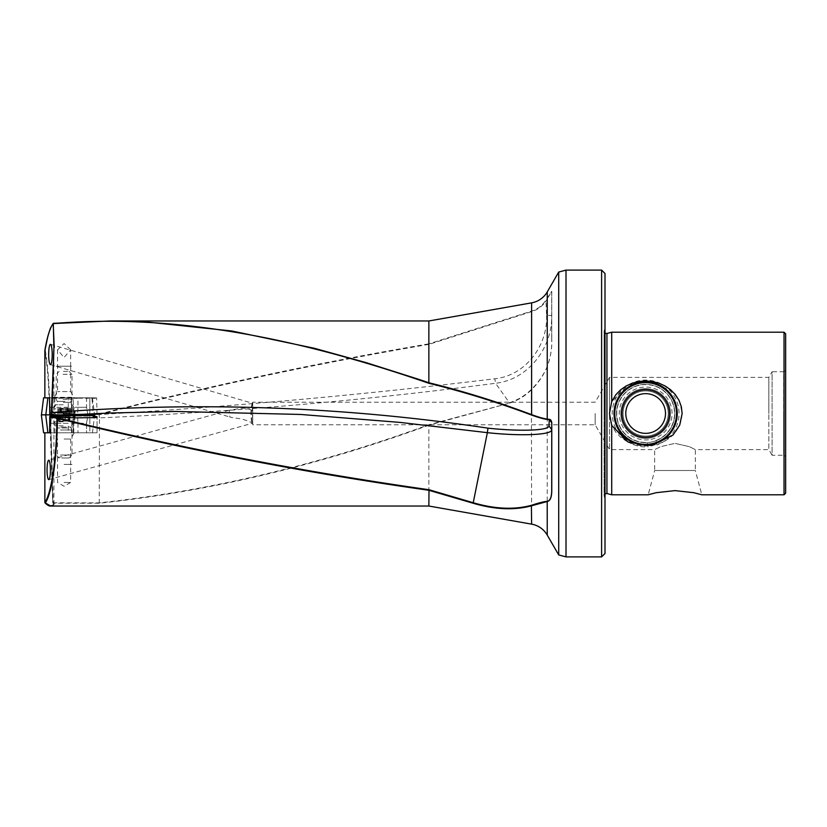 <?xml version="1.0" encoding="UTF-8"?>
<svg xmlns="http://www.w3.org/2000/svg" width="827" height="827" viewBox="0 0 827 827"><rect width="100%" height="100%" fill="white"/><g stroke="black" fill="none" stroke-linecap="round" stroke-linejoin="round"><path stroke-width="0.62" stroke-dasharray="4.13 3.1" d="M49.589 407.308L68.279 407.308L69.664 414.534L77.614 414.534L77.976 407.308L77.976 398.283L49.589 398.283M77.976 407.308L86.525 407.308L86.525 398.283L49.041 397.797C48.462 379.645 47.067 363.849 44.865 350.431L45.32 350.162C47.625 336.362 50.395 327.368 53.641 323.171L53.279 323.326M547.247 291.91L547.639 298.154L551.702 291.455L551.702 339.804L551.764 291.238L545.913 300.149C542.388 305.525 537.612 309.174 531.616 311.117L428.862 343.836L428.862 320.969M70.646 349.811L64.093 343.556L57.549 349.811L64.093 357.512L70.646 349.811L70.646 366.216L56.195 366.216L72.001 366.216L64.093 366.216L72.001 366.216L64.093 366.216L70.646 366.216L70.646 391.574L57.549 391.574L70.646 391.574L74.254 397.828L53.931 397.828L74.254 397.828M547.639 298.154L546.42 300.408C542.801 305.876 537.943 309.598 531.813 311.562L429.006 344.363L428.862 343.846C318.902 362.515 208.993 385.93 99.116 414.089L71.773 414.089L71.318 397.642M71.773 397.301L49.465 397.301C48.876 379.242 47.501 363.529 45.32 350.162M69.664 414.534L99.168 414.534L71.773 414.089M77.614 414.534L87.807 414.534L71.318 414.534L71.318 397.818L49.01 397.828M77.562 397.828L89.833 397.828L71.318 397.828L71.773 413.5M428.862 506.031L428.862 425.15L509.473 403.131L428.768 424.747C318.912 464.888 209.045 490.938 99.168 502.878L52.752 502.806L54.365 504.656L50.736 506.031M49.765 414.906L52.752 502.816L54.044 504.511M252.307 403.617A10.162 1.768 -90 0 0 250.963 413.5A10.162 1.768 -90 0 0 252.307 423.383L252.307 423.383C251.098 416.798 251.098 410.202 252.307 403.617L252.731 424.789L595.171 424.789L609.509 449.63L609.509 413.5L612.3 426.722L616.043 432.521L620.767 437.307L626.163 441.018L632.366 443.82L639.002 445.515L645.649 446.063L652.286 445.515L658.923 443.82L665.125 441.018L670.521 437.307L675.245 432.521L678.988 426.722L681.345 420.23L682.141 413.5L679.722 401.87L673.002 391.977L651.79 381.402L628.117 384.948L611.711 401.55L611.711 332.206M48.824 479.608L252.225 423.331C252.524 422.38 241.804 418.183 234.465 418.09L229.792 416.984L229.255 410.264L238.269 408.765C243.303 407.763 247.945 408.311 252.194 410.409M595.171 413.5L595.171 424.789L595.171 413.5M50.53 344.332L252.359 403.214L252.731 402.211L595.171 402.211L609.509 377.37L609.509 413.5L609.509 377.37L768.841 377.37L768.841 413.5L768.841 377.37L772.098 371.726L772.098 413.5L772.098 371.726L783.696 371.726L783.696 413.5L783.696 371.726L785.65 370.599L785.65 413.5L785.65 370.599M252.731 402.211L252.731 424.789L252.731 402.211M784.037 332.206L784.037 494.794M785.65 493.181L785.65 413.5L785.65 456.401L783.696 455.274L783.696 413.5L783.696 455.274L772.098 455.274L772.098 413.5L772.098 455.274L768.841 449.63L768.841 413.5L768.841 449.63L695.321 449.63L689.346 446.642L674.997 443.375L689.346 446.642L695.321 449.63L695.321 470.501L674.997 470.501L695.321 470.501L701.834 494.794L693.801 492.696L674.997 490.618M611.711 494.794L611.711 425.45M605.002 273.499L605.002 553.501M611.711 401.55L609.499 413.5L609.509 449.63L654.674 449.63L660.659 446.642L674.997 443.375L660.659 446.642L654.674 449.63L654.674 470.501L674.997 470.501L654.674 470.501L648.172 494.794M677.261 413.5A31.612 31.612 0 0 0 645.649 381.888A31.612 31.612 0 0 0 614.027 413.5L614.678 407.122L616.591 401.023L619.578 395.616L623.289 391.15L627.9 387.336L633.255 384.421L639.178 382.55L645.649 381.888L652.11 382.55L658.034 384.421L663.388 387.336L667.999 391.15L671.71 395.616L674.698 401.023L676.61 407.122L677.261 413.5L674.543 426.329L667.513 436.336L657.713 442.724L645.649 445.112L633.575 442.724L623.775 436.336L616.746 426.329L614.027 413.5A31.612 31.612 0 0 0 645.649 445.112A31.612 31.612 0 0 0 677.261 413.5M633.265 384.41L639.178 382.55L645.649 381.888L652.11 382.55L658.023 384.41M558.711 554.938L558.711 272.062M566.009 270.109L566.009 556.891M86.525 423.3L86.525 432.79L89.833 432.79L89.833 415.805L74.575 415.847L74.575 414.927L89.151 415.805L87.807 416.074L86.525 423.3L77.976 423.3L77.614 416.074L69.664 416.074L68.279 423.3L50.912 423.3L50.912 432.79L44.854 432.79L97.059 432.79L89.833 432.79L89.833 417.635M77.976 423.3L77.976 432.79L68.279 432.79L68.279 423.3M64.093 432.79L53.931 432.79L64.093 432.79M64.093 439.044L70.646 439.044L64.093 439.044M64.093 464.402L72.001 464.402L64.093 464.402M64.093 482.461L70.646 482.461L64.093 482.461M601.611 270.109L601.611 556.891M509.473 403.131C517.878 400.402 525.259 395.906 531.616 389.641C538.439 382.787 543.659 375.117 547.247 366.63C550.637 357.15 552.147 348.167 551.764 339.67L551.702 339.804C552.085 348.208 550.586 357.13 547.216 366.557C543.587 375.013 538.305 382.632 531.389 389.424C525.062 395.616 517.733 400.072 509.401 402.77L495.559 383.273C528.329 379.603 552.457 347.588 551.702 315.49L546.606 315.418L545.913 300.149M428.862 425.171C318.995 465.405 209.117 491.434 99.24 503.24L53.197 503.24L50.561 417.893L99.168 417.893L99.168 414.534C231.467 406.708 363.353 394.789 494.835 378.766C525.579 375.675 547.825 345.386 546.606 315.418M49.734 414.72L50.561 417.893L50.22 415.237L56.236 414.534M50.561 417.893L52.752 502.806L53.91 504.222C50.861 506.486 47.852 505.907 44.854 502.496M53.91 348.25L53.91 504.222M50.912 423.3L51.336 414.854M97.059 432.79L97.059 416.839L97.059 432.79M89.833 415.805L94.505 416.012M74.182 417.893L73.789 423.3L72.042 423.3L72.042 432.79M87.569 417.552L86.556 423.3L86.556 432.79M73.789 432.79L73.789 423.3L86.556 423.3M72.063 416.074L51.284 416.074M51.336 415.847L74.461 416.074M70.429 414.854L54.52 414.854M62.583 415.288L74.575 414.927M49.63 423.3L72.042 423.3L72.259 417.821M68.279 407.308L68.29 397.828M71.318 397.828L86.556 398.283L86.556 407.308L87.838 414.534L97.059 414.534L87.838 414.534L86.525 407.308M89.833 397.828L96.614 397.828L86.525 398.283L97.059 398.283L89.833 398.283L89.833 414.534L89.833 397.828M86.556 407.308L71.318 407.308M76.415 416.074L88.851 416.074M77.614 416.074L87.807 416.074M86.525 432.79L77.976 432.79M51.098 416.074L69.664 416.074M68.279 432.79L50.912 432.79M605.002 413.5L605.002 499.363L605.002 413.5M785.65 456.401L785.65 333.819M633.265 442.59L645.649 445.112L658.023 442.59M99.24 503.24L99.467 417.883C231.984 411.98 364.014 400.444 495.559 383.273L494.835 378.766M429.006 344.363C319.026 363.115 209.076 386.498 99.168 414.534L99.116 414.089M551.702 488.922L551.702 422.68M99.467 417.883L99.168 414.534M63.193 417.79L51.45 417.79L63.193 417.79M63.193 432.79L54.84 432.79L63.193 432.79M63.193 414.854L51.295 414.854L63.193 414.854M73.923 417.883L72.993 432.79L49.754 432.79L92.448 432.79L72.993 432.79L74.11 414.854L41.35 414.854M94.64 414.854L74.11 414.854M43.583 432.79L49.269 432.79M49.269 397.828L43.583 397.828M63.193 412.818L51.45 412.818L63.193 412.818M63.193 397.828L54.84 397.828L63.193 397.828M63.193 415.754L51.295 415.754L63.193 415.754M91.942 397.828L72.993 397.828L74.11 415.754L94.64 415.754L50.509 415.754L74.11 415.754L72.993 397.828L49.754 397.828L91.942 397.828L93.358 415.754L91.942 397.828M69.106 416.105L57.725 416.105L69.106 416.105M69.106 421.119L58.345 421.119L69.106 421.119M61.115 415.516L70.46 415.516L61.115 415.516M60.009 415.516L72.807 415.516L60.009 415.516M58.913 416.87L75.164 416.87L58.913 416.87M58.913 419.578L75.164 419.578L58.913 419.578M60.392 429.968L72.001 429.968L60.392 429.968M60.392 455.036L72.001 455.036L60.392 455.036M61.767 457.972L69.065 457.972L61.767 457.972M68.341 416.105L68.321 421.119M65.302 416.105L65.302 421.119M59.844 416.105L59.864 421.119M62.893 421.119L62.893 416.105M62.17 413.252L57.766 413.252L62.17 413.252M62.17 408.238L70.419 408.238L62.17 408.238M67.08 413.252L57.725 413.252L70.46 413.252L66.522 413.252L67.163 413.252L67.08 408.238M69.251 413.252L69.272 408.238M63.276 413.841L70.46 413.841L63.276 413.841M62.966 413.841L72.807 413.841L62.966 413.841M62.666 412.487L75.164 412.487L62.666 412.487M62.666 409.778L75.164 409.778L62.666 409.778M63.069 399.389L72.001 399.389L63.069 399.389M63.069 374.321L72.001 374.321L63.069 374.321M63.452 371.385L69.065 371.385L63.452 371.385M58.655 413.252L58.676 408.238M69.53 413.252L69.509 408.238M656.886 444.978L655.945 440.502L656.886 444.978A33.421 33.421 0 0 0 678.347 406.615A33.421 33.421 0 0 0 638.754 380.792A33.421 33.421 0 0 0 612.941 420.385A33.421 33.421 0 0 0 648.048 446.838L647.107 442.362L648.048 446.838M655.945 440.502A28.904 28.904 0 0 0 673.933 407.546A28.904 28.904 0 0 0 639.684 385.217A28.904 28.904 0 0 0 617.366 419.454A28.904 28.904 0 0 0 647.107 442.362M651.087 439.354A26.423 26.423 0 0 0 671.493 408.052A26.423 26.423 0 0 0 640.201 387.646A26.423 26.423 0 0 0 619.795 418.948A26.423 26.423 0 0 0 651.087 439.354M652.131 444.285A31.457 31.457 0 0 0 676.424 407.018A31.457 31.457 0 0 0 639.157 382.715A31.457 31.457 0 0 0 614.864 419.982A31.457 31.457 0 0 0 652.131 444.285A31.457 31.457 0 0 0 676.424 407.018A31.457 31.457 0 0 0 639.157 382.715A31.457 31.457 0 0 0 614.864 419.982A31.457 31.457 0 0 0 652.131 444.285A31.457 31.457 0 0 0 676.424 407.018A31.457 31.457 0 0 0 639.157 382.715A31.457 31.457 0 0 0 614.864 419.982A31.457 31.457 0 0 0 652.131 444.285A31.457 31.457 0 0 0 676.424 407.018A31.457 31.457 0 0 0 639.157 382.715A31.457 31.457 0 0 0 614.864 419.982A31.457 31.457 0 0 0 652.131 444.285A31.457 31.457 0 0 0 676.424 407.018A31.457 31.457 0 0 0 639.157 382.715M640.987 391.398A22.577 22.577 0 0 0 623.548 418.152A22.577 22.577 0 0 0 650.301 435.602A22.577 22.577 0 0 0 667.74 408.848A22.577 22.577 0 0 0 640.987 391.398A22.577 22.577 0 0 0 623.548 418.152A22.577 22.577 0 0 0 650.301 435.602A22.577 22.577 0 0 0 667.74 408.848A22.577 22.577 0 0 0 640.987 391.398M531.616 302.858L531.813 311.562M606.935 333.488L606.935 493.512M604.175 413.5L604.175 330.717L604.175 413.5M531.389 389.424L531.616 524.142M547.216 366.557L547.247 535.09M551.764 291.238L551.764 339.67M63.193 421.77L53.745 421.77L63.193 421.77M63.193 425.833L54.84 425.833L63.193 425.833M50.447 416.167L50.509 414.854M93.131 417.656L93.358 414.854M47.883 432.79L45.712 414.854M47.883 397.828L45.826 414.854M63.193 408.838L53.745 408.838L63.193 408.838M63.193 404.775L54.84 404.775L63.193 404.775M49.754 397.828L50.509 415.754L49.754 397.828M69.148 421.119L69.148 416.105M63.266 421.119L63.266 416.105M59.037 421.119L59.037 416.105M64.919 421.119L64.919 416.105M60.929 427.063L70.843 427.063L60.929 427.063M69.272 421.119L69.272 416.105M60.123 421.119L60.123 416.105M58.913 421.119L58.913 416.105M67.256 427.962L57.352 427.962L67.256 427.962M68.072 421.119L68.072 416.105M61.105 408.238L61.105 413.252M61.663 408.238L61.663 413.252M66.522 408.238L66.522 413.252M63.224 402.294L70.843 402.294L63.224 402.294M58.944 408.238L58.944 413.252M60.051 408.238L60.051 413.252M65.199 408.238L65.199 413.252M64.961 401.395L57.352 401.395L64.961 401.395M62.986 408.238L62.986 413.252M68.134 408.238L68.134 413.252M651.645 442A29.131 29.131 0 0 0 674.15 407.494A29.131 29.131 0 0 0 639.643 385A29.131 29.131 0 0 0 617.138 419.506A29.131 29.131 0 0 0 651.645 442A29.131 29.131 0 0 0 674.15 407.494A29.131 29.131 0 0 0 639.643 385A29.131 29.131 0 0 0 617.138 419.506A29.131 29.131 0 0 0 651.645 442M640.522 389.197A24.841 24.841 0 0 0 621.335 418.617A24.841 24.841 0 0 0 650.766 437.803A24.841 24.841 0 0 0 669.953 408.383A24.841 24.841 0 0 0 640.522 389.197A24.841 24.841 0 0 0 621.335 418.617A24.841 24.841 0 0 0 650.766 437.803A24.841 24.841 0 0 0 669.953 408.383A24.841 24.841 0 0 0 640.522 389.197M652.007 443.685A30.847 30.847 0 0 0 675.835 407.142A30.847 30.847 0 0 0 639.292 383.315A30.847 30.847 0 0 0 615.453 419.858A30.847 30.847 0 0 0 652.007 443.685M650.539 436.749A23.766 23.766 0 0 0 668.898 408.6A23.766 23.766 0 0 0 640.749 390.251A23.766 23.766 0 0 0 622.39 418.4A23.766 23.766 0 0 0 650.539 436.749M649.733 432.924A19.848 19.848 0 0 0 665.073 409.406A19.848 19.848 0 0 0 641.556 394.076A19.848 19.848 0 0 0 626.215 417.594A19.848 19.848 0 0 0 649.733 432.924M71.318 414.534L71.318 413.779M229.255 410.275L48.659 460.215M605.002 333.105L604.092 331.307L604.092 413.5L604.092 331.307L605.002 327.637M74.254 432.79L70.646 439.044L70.646 482.461L64.093 486.245L57.549 482.461L57.549 439.044L53.931 432.79M57.549 349.811L57.549 391.574L53.931 397.828M97.059 414.534L96.614 397.828M605.002 493.895L604.092 495.693L604.092 413.5L604.092 495.693L605.002 499.363M50.354 364.635L229.792 416.984M75.092 414.854L74.937 417.79L72.631 421.77L71.546 425.833L71.546 432.79M54.84 432.79L54.84 425.833L53.745 421.77L51.45 417.79L51.295 414.854M92.448 432.79L94.309 417.594M75.092 415.754L74.937 412.818L72.631 408.838L71.546 404.775L71.546 397.828M54.84 397.828L54.84 404.775L53.745 408.838L51.45 412.818L51.295 415.754M92.448 397.828L94.64 415.754M69.644 421.119L69.644 416.105M60.03 421.119L60.03 416.105M72.807 415.516L75.164 416.87L75.164 419.578L70.719 427.518L72.001 429.968L72.001 455.036L69.065 457.972M55.378 415.516L53.031 416.87L53.031 419.578L57.466 427.518L56.195 429.968L56.195 455.036L59.13 457.972M68.155 421.119L68.155 416.105M69.84 421.119L69.84 416.105M58.345 421.119L58.345 416.105M57.725 416.105L57.725 415.516M70.46 416.105L70.46 415.516M58.541 421.119L58.541 416.105M61.022 408.238L61.022 413.252M66.904 408.238L66.904 413.252M55.378 413.841L53.031 412.487L53.031 409.778L57.466 401.839L56.195 399.389L56.195 374.321L59.13 371.385M72.807 413.841L75.164 412.487L75.164 409.778L70.719 401.839L72.001 399.389L72.001 374.321L69.065 371.385M61.281 408.238L61.281 413.252M57.766 408.238L57.766 413.252M59.823 408.238L59.823 413.252M70.419 408.238L70.419 413.252M70.46 413.252L70.46 413.841M57.725 413.252L57.725 413.841M68.362 408.238L68.362 413.252M67.69 408.238L67.69 413.252M67.163 408.238L67.163 413.252M60.495 408.238L60.495 413.252"/><path stroke-width="1.24" d="M94.505 416.012L97.059 416.839C96.656 417.49 94.247 417.759 89.833 417.635L74.182 417.893L50.251 416.157L57.487 417.914C181.309 448.193 305.153 472.134 428.996 489.729L473.313 502.754C494.908 509.081 514.26 509.939 531.389 505.318C538.429 502.992 543.711 501.648 547.216 501.317C550.379 500.748 551.867 496.613 551.702 488.922L551.764 422.7C551.34 420.364 550.451 419.237 549.097 419.32L547.247 419.165L547.247 291.91A22.577 22.577 0 0 1 531.616 302.858L428.862 320.969L110.156 320.969L144.839 321.796L231.767 330.976L314.301 348.26L366.351 362.691L418.379 379.221L428.862 382.715L428.758 383.242C463.275 391.688 497.534 402.284 531.523 415.03L531.616 414.627C497.627 401.839 463.378 391.212 428.862 382.746M51.336 414.854L53.91 348.25L53.279 323.326L110.156 320.979L53.486 323.543C178.591 313.019 303.716 340.114 428.758 383.242M52.204 354.483A10.162 1.768 -90 0 0 50.53 344.332A10.162 1.768 -90 0 0 48.679 354.483A10.162 1.768 -90 0 0 50.354 364.635A10.162 1.768 -90 0 0 52.204 354.483M50.426 469.912A9.707 1.685 -90 0 0 48.659 460.215A9.707 1.685 -90 0 0 47.056 469.912A9.707 1.685 -90 0 0 48.824 479.608A9.707 1.685 -90 0 0 50.426 469.912M605.002 333.105L606.935 333.488L606.935 493.512L611.711 494.794L611.711 425.45L609.499 413.5L611.711 401.55L611.711 332.206L784.037 332.206L784.037 494.794L701.834 494.794L693.801 492.696L674.997 490.618L656.204 492.696L648.172 494.794L656.204 492.696L674.997 490.618M611.711 494.794L648.172 494.794M611.711 401.55L616.043 394.479L620.767 389.693L626.163 385.982L632.366 383.18L639.002 381.485L645.649 380.937L652.286 381.485L658.923 383.18L665.125 385.982L670.521 389.693L675.245 394.479L678.988 400.278L681.345 406.77L682.141 413.5L679.722 425.13L673.002 435.033L651.79 445.598L628.138 442.063L611.711 425.45M633.265 384.41L623.537 390.902L616.591 401.023L614.027 413.5A31.612 31.612 0 0 1 645.649 381.888A31.612 31.612 0 0 1 677.261 413.5L676.61 407.122L674.698 401.023L667.751 390.902L658.023 384.41M784.037 332.206L785.65 333.819L785.65 493.181L784.037 494.794M547.247 291.91L558.711 272.062L566.009 270.109L566.009 556.891L601.611 556.891L601.611 270.109L605.002 273.499L605.002 553.501L601.611 556.891M44.968 502.806C47.366 505.214 49.289 506.289 50.747 506.031L428.862 506.031L531.616 524.142A22.577 22.577 0 0 1 547.247 535.09L558.711 554.938L566.009 556.891M428.862 506.031L428.996 489.729M53.91 348.25L51.967 412.539C197.684 401.271 343.019 406.481 487.971 428.159C520.1 431.611 549.252 430.609 548.942 425.853L551.702 429.637C552.591 434.961 521.475 436.346 487.351 432.666L473.127 503.25C494.897 509.608 514.394 510.445 531.616 505.773L547.247 501.513C550.42 500.924 551.929 496.779 551.764 489.057L551.764 422.7M473.127 503.25L428.862 490.277C305.018 472.755 181.196 448.792 57.383 418.369L57.383 418.369C57.115 457.869 51.936 493.626 45.32 502.95L50.736 506.031M428.862 320.969L428.862 382.715M558.711 554.938L558.711 272.062M531.616 302.858L531.616 414.627C538.243 417.097 543.453 418.576 547.247 419.082M49.506 397.828L49.775 414.854M44.854 397.828L44.854 350.555C47.17 336.775 49.951 327.792 53.197 323.605L54.251 347.588M50.251 416.157L49.775 416.601L56.939 418.348C56.67 457.693 51.481 493.285 44.865 502.537L44.854 432.79M49.775 416.601L49.63 432.79M54.52 414.854L51.812 414.12L51.336 414.792L51.967 412.539M49.734 414.72L50.22 415.237M44.854 350.555L47.904 336.041C50.798 327.254 49.486 329.58 53.279 323.326M658.023 442.59L667.751 436.098L674.698 425.977L676.61 419.878L677.261 413.5A31.612 31.612 0 0 1 645.649 445.112A31.612 31.612 0 0 1 614.027 413.5L616.591 425.977L623.537 436.098L633.265 442.59M487.971 428.159L487.351 432.666L400.113 422.411L300.604 414.451L175.045 411.453L109.36 413.035L70.429 414.854M548.942 425.853L549.304 419.713L547.464 419.475C543.597 418.969 538.284 417.49 531.523 415.03M551.702 422.68L549.097 419.32M49.269 432.79L43.583 432.79L41.35 414.854L94.64 414.854L94.309 417.594M73.923 417.883L74.11 414.854M49.269 397.828L43.583 397.828L41.464 414.854M652.131 444.285A31.457 31.457 0 0 0 676.424 407.018A31.457 31.457 0 0 0 639.157 382.715A31.457 31.457 0 0 0 614.864 419.982A31.457 31.457 0 0 0 652.131 444.285A31.457 31.457 0 0 1 614.864 419.982A31.457 31.457 0 0 1 639.157 382.715M531.616 524.142L531.389 505.318M547.247 535.09L547.216 501.317M47.883 432.79L45.712 414.854M93.131 417.656L93.358 414.854M50.447 416.167L50.509 414.854M47.883 397.828L45.826 414.854M650.539 436.749A23.766 23.766 0 0 0 668.898 408.6A23.766 23.766 0 0 0 640.749 390.251A23.766 23.766 0 0 0 622.39 418.4A23.766 23.766 0 0 0 650.539 436.749M649.733 432.924A19.848 19.848 0 0 0 665.073 409.406A19.848 19.848 0 0 0 641.556 394.076A19.848 19.848 0 0 0 626.215 417.594A19.848 19.848 0 0 0 649.733 432.924M652.007 443.685A30.847 30.847 0 0 0 675.835 407.142A30.847 30.847 0 0 0 639.292 383.315A30.847 30.847 0 0 0 615.453 419.858A30.847 30.847 0 0 0 652.007 443.685M606.935 493.512L605.002 493.895M566.009 270.109L601.611 270.109M606.935 333.488L611.711 332.206M53.91 347.764L51.357 414.596"/></g></svg>
